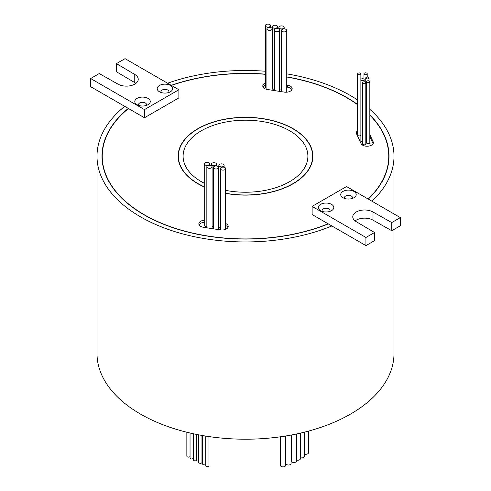 <?xml version="1.0" encoding="UTF-8"?>
<svg xmlns="http://www.w3.org/2000/svg" width="491" height="491" viewBox="0 0 491 491"><rect width="100%" height="100%" fill="white"/><g stroke="black" fill="none" stroke-linecap="round" stroke-linejoin="round"><path stroke-width="0.74" d="M159.471 91.774L159.471 91.774A7.739 4.468 180 0 1 159.471 85.459A7.739 4.468 180 0 1 170.408 85.459A7.739 4.468 180 0 1 170.408 91.774A7.739 4.468 180 0 1 159.471 91.774M168.64 92.535A3.996 2.308 0 0 0 168.935 91.67A3.996 2.308 0 0 0 167.762 90.043A3.996 2.308 0 0 0 163.411 89.54A3.996 2.308 0 0 0 160.944 91.67A3.996 2.308 0 0 0 161.238 92.535M137.057 104.712L137.057 104.712A7.739 4.468 180 0 1 137.057 98.396A7.739 4.468 180 0 1 148 98.396A7.739 4.468 180 0 1 148 104.712A7.739 4.468 180 0 1 137.057 104.712M146.226 105.479A3.996 2.308 0 0 0 146.521 104.608A3.996 2.308 0 0 0 145.348 102.981A3.996 2.308 0 0 0 140.997 102.478A3.996 2.308 0 0 0 138.536 104.608A3.996 2.308 0 0 0 138.824 105.479M388.749 161.183A143.255 82.709 0 0 0 388.755 160.293L388.755 156.218A143.255 82.709 0 0 0 369.827 115.127M368.115 198.99A143.255 82.709 0 0 0 388.755 156.218M357.632 104.743A143.255 82.709 0 0 0 346.799 97.734A143.255 82.709 0 0 0 286.75 77.013M178.877 89.736L144.464 109.603L90.645 78.529L99.243 73.558L117.993 84.133A11.858 6.843 0 0 0 130.913 85.612A11.858 6.843 0 0 0 138.235 79.29A11.858 6.843 0 0 0 134.761 74.454L116.453 63.627L125.058 58.656L178.877 89.736L178.877 97.887L144.464 117.754L128.47 108.517A143.255 82.709 0 0 0 102.245 156.218A143.255 82.709 0 0 0 144.201 214.702A143.255 82.709 0 0 0 328.117 223.786L365.942 245.623L374.547 240.658L374.547 232.507L356.239 221.68A11.858 6.843 180 0 1 352.765 216.838A11.858 6.843 180 0 1 360.087 210.516A11.858 6.843 180 0 1 373.007 212.002L391.757 222.57L400.355 217.605L346.536 186.531L312.123 206.398L365.942 237.472L374.547 232.507M128.47 108.517L128.292 108.413A143.507 82.85 0 0 0 101.993 156.218A143.507 82.85 0 0 0 144.029 214.8A143.507 82.85 0 0 0 328.295 223.89M357.632 104.515A143.507 82.85 0 0 0 346.971 97.629A143.507 82.85 0 0 0 286.75 76.86M265.349 74.159A143.507 82.85 0 0 0 171.236 85.324M102.251 155.328A143.507 82.85 0 0 0 102.036 158.255M225.651 193.245A67.138 38.758 0 0 0 312.638 156.218A67.138 38.758 0 0 0 292.974 128.808A67.138 38.758 0 0 0 219.808 120.405A67.138 38.758 0 0 0 178.362 156.218A67.138 38.758 0 0 0 198.026 183.622A67.138 38.758 0 0 0 204.25 186.795M225.651 193.393A67.384 38.906 0 0 0 312.884 156.218A67.384 38.906 0 0 0 293.152 128.71A67.384 38.906 0 0 0 219.71 120.27A67.384 38.906 0 0 0 178.116 156.218A67.384 38.906 0 0 0 197.848 183.726A67.384 38.906 0 0 0 204.25 186.979M178.362 156.948A67.384 38.906 0 0 0 178.208 158.255M282.276 31.479A2.621 1.516 0 0 0 285.13 31.805A2.621 1.516 0 0 0 286.75 30.405A2.621 1.516 0 0 0 285.983 29.337A2.621 1.516 0 0 0 283.129 29.012A2.621 1.516 0 0 0 281.509 30.405A2.621 1.516 0 0 0 282.276 31.479M286.474 92.216A2.621 1.516 0 0 0 286.75 91.541L286.75 30.405M279.68 28.478A2.621 1.516 0 0 0 282.534 28.803A2.621 1.516 0 0 0 284.154 27.404A2.621 1.516 0 0 0 283.387 26.336A2.621 1.516 0 0 0 280.527 26.011A2.621 1.516 0 0 0 278.913 27.404A2.621 1.516 0 0 0 279.68 28.478M279.606 89.565A2.621 1.516 0 0 0 279.68 89.608A2.621 1.516 0 0 0 281.509 90.056M275.132 31.099A2.621 1.516 0 0 0 277.986 31.43A2.621 1.516 0 0 0 279.606 30.031A2.621 1.516 0 0 0 278.839 28.963A2.621 1.516 0 0 0 275.979 28.631A2.621 1.516 0 0 0 274.365 30.031A2.621 1.516 0 0 0 275.132 31.099M279.582 91.375A2.621 1.516 0 0 0 279.606 91.166L279.606 30.031M273.106 27.815A2.621 1.516 0 0 0 275.96 28.14A2.621 1.516 0 0 0 277.581 26.747A2.621 1.516 0 0 0 276.814 25.673A2.621 1.516 0 0 0 273.953 25.348A2.621 1.516 0 0 0 272.339 26.747A2.621 1.516 0 0 0 273.106 27.815M272.339 26.747L272.339 87.877A2.621 1.516 0 0 0 273.106 88.951A2.621 1.516 0 0 0 274.365 89.35M266.116 26.692A2.621 1.516 0 0 0 268.97 27.017A2.621 1.516 0 0 0 270.584 25.618A2.621 1.516 0 0 0 269.817 24.55A2.621 1.516 0 0 0 266.963 24.225A2.621 1.516 0 0 0 265.349 25.618A2.621 1.516 0 0 0 266.116 26.692M265.349 25.618L265.349 86.754A2.621 1.516 0 0 0 266.116 87.821A2.621 1.516 0 0 0 266.914 88.141M267.681 29.933A2.621 1.516 0 0 0 270.535 30.258A2.621 1.516 0 0 0 272.155 28.865A2.621 1.516 0 0 0 271.388 27.791A2.621 1.516 0 0 0 268.528 27.465A2.621 1.516 0 0 0 266.914 28.865A2.621 1.516 0 0 0 267.681 29.933M272.124 90.221A2.621 1.516 0 0 0 272.155 89.994L272.155 28.865M367.059 82.341A1.62 0.939 0 0 0 368.827 82.543A1.62 0.939 0 0 0 369.827 81.678A1.62 0.939 0 0 0 369.355 81.015A1.62 0.939 0 0 0 367.587 80.812A1.62 0.939 0 0 0 366.581 81.678A1.62 0.939 0 0 0 367.059 82.341M366.581 81.678L366.581 142.813A1.62 0.939 0 0 0 367.059 143.476A1.62 0.939 0 0 0 368.827 143.679A1.62 0.939 0 0 0 369.827 142.813L369.827 81.678M363.045 83.452A1.62 0.939 0 0 0 364.813 83.654A1.62 0.939 0 0 0 365.813 82.789A1.62 0.939 0 0 0 365.341 82.126A1.62 0.939 0 0 0 363.573 81.923A1.62 0.939 0 0 0 362.573 82.789A1.62 0.939 0 0 0 363.045 83.452M362.573 82.789L362.573 143.924A1.62 0.939 0 0 0 363.045 144.587A1.62 0.939 0 0 0 364.813 144.79A1.62 0.939 0 0 0 365.813 143.924L365.813 82.789M366.243 78.658A1.62 0.939 0 0 0 368.011 78.861A1.62 0.939 0 0 0 369.011 77.995A1.62 0.939 0 0 0 368.532 77.332A1.62 0.939 0 0 0 366.765 77.13A1.62 0.939 0 0 0 365.764 77.995A1.62 0.939 0 0 0 366.243 78.658M365.813 139.358A1.62 0.939 0 0 0 366.243 139.788A1.62 0.939 0 0 0 366.581 139.941M361.37 80.321A1.62 0.939 0 0 0 363.137 80.524A1.62 0.939 0 0 0 364.138 79.659A1.62 0.939 0 0 0 363.665 78.996A1.62 0.939 0 0 0 361.898 78.793A1.62 0.939 0 0 0 360.891 79.659A1.62 0.939 0 0 0 361.37 80.321M360.891 79.659L360.891 140.794A1.62 0.939 0 0 0 361.37 141.457A1.62 0.939 0 0 0 362.573 141.727M364.445 74.436A1.62 0.939 0 0 0 366.212 74.638A1.62 0.939 0 0 0 367.213 73.779A1.62 0.939 0 0 0 366.74 73.116A1.62 0.939 0 0 0 364.973 72.913A1.62 0.939 0 0 0 363.972 73.779A1.62 0.939 0 0 0 364.445 74.436M358.111 74.528A1.62 0.939 0 0 0 359.878 74.73A1.62 0.939 0 0 0 360.879 73.865A1.62 0.939 0 0 0 360.406 73.202A1.62 0.939 0 0 0 358.639 72.999A1.62 0.939 0 0 0 357.632 73.865A1.62 0.939 0 0 0 358.111 74.528M357.632 73.865L357.632 135A1.62 0.939 0 0 0 358.111 135.663A1.62 0.939 0 0 0 359.878 135.866A1.62 0.939 0 0 0 360.879 135L360.879 73.865M205.017 164.902A2.621 1.516 0 0 0 207.871 165.234A2.621 1.516 0 0 0 209.491 163.834A2.621 1.516 0 0 0 208.724 162.767A2.621 1.516 0 0 0 205.87 162.435A2.621 1.516 0 0 0 204.25 163.834A2.621 1.516 0 0 0 205.017 164.902M204.25 163.834L204.25 224.97A2.621 1.516 0 0 0 205.017 226.038A2.621 1.516 0 0 0 206.846 226.48M207.613 167.904A2.621 1.516 0 0 0 210.473 168.235A2.621 1.516 0 0 0 212.087 166.836A2.621 1.516 0 0 0 211.32 165.768A2.621 1.516 0 0 0 208.466 165.436A2.621 1.516 0 0 0 206.846 166.836A2.621 1.516 0 0 0 207.613 167.904M211.867 228.585A2.621 1.516 0 0 0 212.087 227.971L212.087 166.836M212.161 165.277A2.621 1.516 0 0 0 215.021 165.608A2.621 1.516 0 0 0 216.635 164.209A2.621 1.516 0 0 0 215.868 163.141A2.621 1.516 0 0 0 213.014 162.809A2.621 1.516 0 0 0 211.394 164.209A2.621 1.516 0 0 0 212.161 165.277M212.087 226.369A2.621 1.516 0 0 0 212.161 226.412A2.621 1.516 0 0 0 213.419 226.817M214.186 168.566A2.621 1.516 0 0 0 217.047 168.892A2.621 1.516 0 0 0 218.661 167.499A2.621 1.516 0 0 0 217.894 166.424A2.621 1.516 0 0 0 215.04 166.099A2.621 1.516 0 0 0 213.419 167.499A2.621 1.516 0 0 0 214.186 168.566M218.121 229.549A2.621 1.516 0 0 0 218.661 228.628L218.661 167.499M221.183 169.69A2.621 1.516 0 0 0 224.037 170.021A2.621 1.516 0 0 0 225.651 168.622A2.621 1.516 0 0 0 224.884 167.554A2.621 1.516 0 0 0 222.03 167.222A2.621 1.516 0 0 0 220.416 168.622A2.621 1.516 0 0 0 221.183 169.69M219.612 166.449A2.621 1.516 0 0 0 222.472 166.774A2.621 1.516 0 0 0 224.086 165.381A2.621 1.516 0 0 0 223.319 164.307A2.621 1.516 0 0 0 220.465 163.982A2.621 1.516 0 0 0 218.845 165.381A2.621 1.516 0 0 0 219.612 166.449M218.845 165.381L218.845 226.511A2.621 1.516 0 0 0 219.612 227.585A2.621 1.516 0 0 0 220.416 227.898M343 197.738L343 197.738A7.739 4.468 180 0 1 343 191.416A7.739 4.468 180 0 1 353.943 191.416A7.739 4.468 180 0 1 353.943 197.738A7.739 4.468 180 0 1 343 197.738M352.176 198.499A3.996 2.308 0 0 0 352.464 197.634A3.996 2.308 0 0 0 351.298 196.001A3.996 2.308 0 0 0 346.947 195.504A3.996 2.308 0 0 0 344.479 197.634A3.996 2.308 0 0 0 344.774 198.499M320.592 210.676L320.592 210.676A7.739 4.468 180 0 1 320.592 204.36A7.739 4.468 180 0 1 331.529 204.36A7.739 4.468 180 0 1 331.529 210.676A7.739 4.468 180 0 1 320.592 210.676M329.762 211.437A3.996 2.308 0 0 0 330.056 210.571A3.996 2.308 0 0 0 328.884 208.945A3.996 2.308 0 0 0 324.533 208.442A3.996 2.308 0 0 0 322.065 210.571A3.996 2.308 0 0 0 322.36 211.437M357.632 130.68A6.242 3.603 0 0 0 356.331 132.883A6.242 3.603 0 0 0 356.54 133.816L361.063 143.562A6.242 3.603 0 0 0 362.677 145.176A6.242 3.603 0 0 0 369.478 145.956A6.242 3.603 0 0 0 373.332 142.629A6.242 3.603 0 0 0 373.117 141.696L369.827 134.608M265.349 83.114A6.242 3.603 0 0 0 262.795 86.017A6.242 3.603 0 0 0 264.624 88.564A6.242 3.603 0 0 0 267.423 89.497L284.295 92.105A6.242 3.603 0 0 0 292.151 88.626A6.242 3.603 0 0 0 287.53 85.146L286.75 85.029M204.25 220.238A6.242 3.603 0 0 0 198.849 223.804A6.242 3.603 0 0 0 200.678 226.351A6.242 3.603 0 0 0 203.47 227.284L220.349 229.898A6.242 3.603 0 0 0 228.205 226.419A6.242 3.603 0 0 0 225.651 223.509M190.042 456.415A1.62 0.939 180 0 1 188.9 457.09A1.62 0.939 180 0 1 187.323 456.845A1.62 0.939 180 0 1 186.85 456.182L186.85 432.233M193.288 433.731L193.288 458.029A1.62 0.939 180 0 1 192.288 458.895A1.62 0.939 180 0 1 190.52 458.692A1.62 0.939 180 0 1 190.042 458.029L190.042 433.007M196.719 434.449L196.719 459.926A1.62 0.939 180 0 1 195.719 460.791A1.62 0.939 180 0 1 193.951 460.589A1.62 0.939 180 0 1 193.479 459.926L193.479 433.774M201.973 435.443L201.973 462.381A1.62 0.939 180 0 1 200.972 463.246A1.62 0.939 180 0 1 199.205 463.044A1.62 0.939 180 0 1 198.726 462.381L198.726 434.842M205.735 464.283A1.62 0.939 180 0 1 203.084 464.596A1.62 0.939 180 0 1 202.605 463.934L202.605 435.554M208.976 436.573L208.976 465.775A1.62 0.939 180 0 1 207.975 466.64A1.62 0.939 180 0 1 206.208 466.438A1.62 0.939 180 0 1 205.735 465.775L205.735 436.076M308.446 431.123L308.446 452.782A2.621 1.516 180 0 1 307.096 454.107A2.621 1.516 180 0 1 304.432 454.065M304.432 432.166L304.432 456.385A2.621 1.516 180 0 1 303.076 457.71A2.621 1.516 180 0 1 300.412 457.667M300.412 433.13L300.412 458.704A2.621 1.516 180 0 1 296.521 460.03M296.521 433.989L296.521 461A2.621 1.516 180 0 1 294.907 462.399A2.621 1.516 180 0 1 292.047 462.074A2.621 1.516 180 0 1 291.28 461L291.28 435.032M291.095 435.069L291.095 463.498A2.621 1.516 180 0 1 289.475 464.891A2.621 1.516 180 0 1 286.621 464.566A2.621 1.516 180 0 1 285.854 463.498L285.854 435.983M285.645 436.014L285.645 465.382A2.621 1.516 180 0 1 284.031 466.775A2.621 1.516 180 0 1 281.171 466.45A2.621 1.516 180 0 1 280.404 465.382L280.404 436.806M204.25 183.241A62.394 36.021 180 0 1 201.384 181.688A62.394 36.021 180 0 1 183.106 156.218A62.394 36.021 180 0 1 221.625 122.934A62.394 36.021 180 0 1 289.616 130.747A62.394 36.021 180 0 1 307.894 156.218A62.394 36.021 180 0 1 225.651 190.367M128.292 108.413L124.708 106.344A148.497 85.735 0 0 0 97.003 156.218A148.497 85.735 0 0 0 140.5 216.838A148.497 85.735 0 0 0 331.879 225.952M97.003 156.218L97.003 353.471A148.497 85.735 0 0 0 140.5 414.097A148.497 85.735 0 0 0 302.327 432.681A148.497 85.735 0 0 0 393.997 353.471L393.997 229.426M371.926 201.187A148.497 85.735 0 0 0 393.997 156.218A148.497 85.735 0 0 0 369.827 109.333M357.632 100.011A148.497 85.735 0 0 0 350.5 95.592A148.497 85.735 0 0 0 286.75 73.859M312.123 206.398L312.123 214.549L328.117 223.786M265.349 74.307A143.255 82.709 0 0 0 171.42 85.428M265.349 85.152A6.242 3.603 0 0 0 263.053 87.036M291.893 89.644A6.242 3.603 0 0 0 287.53 87.183L286.75 87.067M281.509 30.405L281.509 91.541A2.621 1.516 0 0 0 281.521 91.676M373.074 143.642L369.827 136.645M357.632 132.717A6.242 3.603 0 0 0 356.583 133.908M213.419 167.499L213.419 228.628A2.621 1.516 0 0 0 213.444 228.831M227.947 227.437A6.242 3.603 0 0 0 225.651 225.547M204.25 222.276A6.242 3.603 0 0 0 199.107 224.823M220.416 168.622L220.416 229.757A2.621 1.516 0 0 0 220.428 229.905M265.349 71.25A148.497 85.735 0 0 0 167.603 83.224M368.293 199.094A143.507 82.85 0 0 0 389.007 156.218A143.507 82.85 0 0 0 369.827 114.839M355.097 220.913A11.858 6.843 180 0 1 373.007 220.152L391.757 230.721L400.355 225.756L400.355 217.605M365.942 237.472L365.942 245.623M373.007 212.002L373.007 220.152M391.757 222.57L391.757 230.721M312.792 158.255A67.384 38.906 0 0 0 312.638 156.948M388.964 158.255A143.507 82.85 0 0 0 388.749 155.328M102.245 156.218L102.245 160.293A143.255 82.709 0 0 0 102.251 161.183M124.708 106.344L90.645 86.68L90.645 78.529M135.903 83.366A11.858 6.843 0 0 0 134.761 82.605L116.453 71.778L116.453 63.627M144.464 109.603L144.464 117.754M134.761 74.454L134.761 82.605M373.117 143.562L373.117 141.696M287.53 87.183L287.53 85.146M312.638 159.563L312.638 156.218M284.154 27.404L284.154 28.895M277.581 26.747L277.581 28.558M270.584 25.618L270.584 27.478M369.011 77.995L369.011 80.868M364.138 79.659L364.138 81.856M367.213 73.779L367.213 77.062M209.491 163.834L209.491 165.32M216.635 164.209L216.635 166.026M225.651 168.622L225.651 229.322M224.086 165.381L224.086 167.235M393.997 156.218L393.997 213.929M211.394 164.209L211.394 165.811M206.846 166.836L206.846 227.806M363.972 73.779L363.972 79.247M365.764 77.995L365.764 82.562M266.914 28.865L266.914 89.405M274.365 30.031L274.365 90.571M278.913 27.404L278.913 29.006M178.362 159.563L178.362 156.218"/></g></svg>
